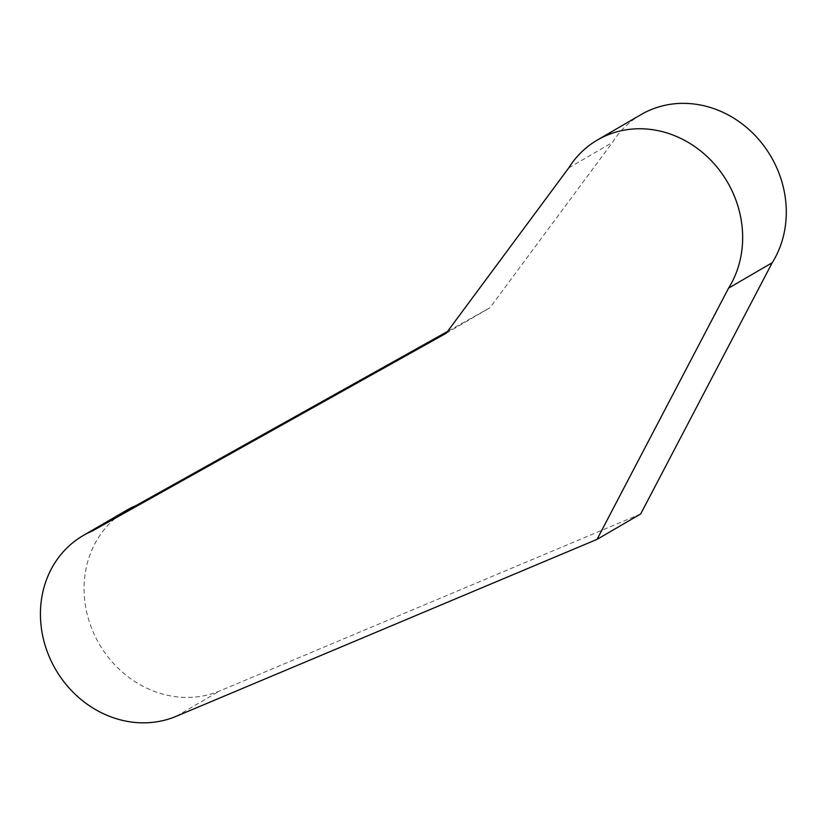 <?xml version="1.0" encoding="UTF-8"?>
<svg xmlns="http://www.w3.org/2000/svg" width="827" height="827" viewBox="0 0 827 827"><rect width="100%" height="100%" fill="white"/><g stroke="black" fill="none" stroke-linecap="round" stroke-linejoin="round"><path stroke-width="0.62" stroke-dasharray="4.13 3.1" d="M126.8 510.156A101.855 91.156 -120.2 0 0 96.428 638.868A101.855 91.156 -120.2 0 0 219.848 690.907L640.677 513.97M641.08 114.581A101.855 91.156 -120.2 0 0 612.414 142.482L489.884 307.799L447.531 331.472M568.769 167.881L612.414 142.482M446.249 333.209L489.884 307.799M176.203 716.316L219.848 690.907"/><path stroke-width="1.24" d="M92.593 530.851A101.855 91.156 -120.2 0 0 84.395 534.852A101.855 91.156 -120.2 0 0 83.155 535.565A101.855 91.156 -120.2 0 0 52.794 664.277A101.855 91.156 -120.2 0 0 176.203 716.316L597.032 539.369L640.677 513.97L772.222 262.728A101.855 91.156 -120.2 0 0 758.545 139.246A101.855 91.156 -120.2 0 0 642.321 113.868A101.855 91.156 -120.2 0 0 641.08 114.581L597.435 139.98A101.855 91.156 -120.2 0 0 568.769 167.881L446.249 333.209L92.593 530.851L136.238 505.452A101.855 91.156 -120.2 0 0 128.04 509.442A101.855 91.156 -120.2 0 0 126.8 510.156L83.155 535.565M597.032 539.369L728.587 288.127A101.855 91.156 -120.2 0 0 714.91 164.645A101.855 91.156 -120.2 0 0 598.676 139.277A101.855 91.156 -120.2 0 0 597.435 139.98M728.587 288.127L772.222 262.728M447.531 331.472L136.238 505.452"/></g></svg>
